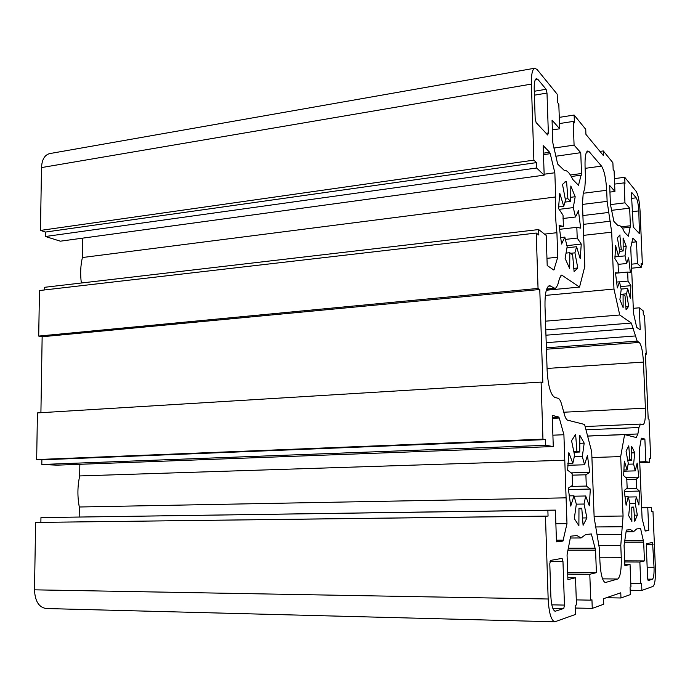 <?xml version="1.0" encoding="UTF-8"?>
<svg xmlns="http://www.w3.org/2000/svg" width="690" height="690" viewBox="0 0 690 690"><rect width="100%" height="100%" fill="white"/><g stroke="black" fill="none" stroke-linecap="round" stroke-linejoin="round"><path stroke-width="1.03" d="M572.545 485.372L572.131 473.582L567.62 470.209L568.862 452.649L572.829 463.37L574.589 455.391L571.562 440.712L575.624 434.398L576.943 451.57L577.996 451.191L579.755 452.019L579.841 435.304L584.189 443.135L582.326 456.53L584.542 464.784L587.457 455.478L589.7 472.357L585.888 474.789L586.302 486.07L590.321 489.055L589.312 505.813L585.681 495.981L584.051 504.036L586.923 517.914L583.093 525.306L581.782 508.254L580.394 508.866L578.979 508.314L578.884 525.633L574.313 518.613L576.323 504.105L573.977 495.774L570.734 506.089L568.25 488.149L572.545 485.372M567.844 463.525L572.829 463.37M573.821 451.674L576.943 451.57M573.933 452.217L579.755 452.019M579.798 443.299L584.189 443.135M574.132 456.806L582.326 456.53M567.758 465.293L584.542 464.784M571.173 472.866L589.7 472.357M572.114 475.16L585.888 474.789M570.923 486.424L586.302 486.07M569.06 495.868L573.977 495.774M581.782 508.254L578.979 508.314M582.533 517.966L586.923 517.914M576.314 504.157L584.051 504.036M574.063 496.205L585.681 495.981M590.321 489.055L568.37 489.529M627.158 488.132L626.761 478.377L623.657 475.652L624.329 461.101L627.141 469.907L628.271 463.257L626.054 451.148L628.78 445.783L629.849 460.023L630.617 459.687L631.79 460.334L631.695 446.404L634.774 452.821L633.61 464.042L635.214 470.882L637.155 463.059L638.871 477.126L636.24 479.205L636.629 488.615L639.457 491.082L638.906 505.063L636.292 496.878L635.24 503.579L637.353 515.137L634.774 521.243L633.713 507.081L632.756 507.581L631.781 507.124L631.876 521.468L628.676 515.611L629.918 503.622L628.228 496.731L626.115 505.261L624.252 490.452L627.158 488.132M623.743 470.002L627.141 469.907M627.693 460.092L629.849 460.023M627.762 460.463L631.79 460.334M631.738 452.925L634.774 452.821M628.021 464.206L633.61 464.042M623.708 471.201L635.214 470.882M625.718 477.463L638.871 477.126M626.761 479.447L636.24 479.205M626.279 488.839L636.629 488.615M624.873 496.8L628.228 496.731M633.713 507.081L631.781 507.124M634.317 515.171L637.353 515.137M629.91 503.666L635.24 503.579M628.28 497.024L636.292 496.878M639.457 491.082L624.329 491.392M618.43 272.964L618.05 263.606L614.911 258.569L615.627 245.649L618.456 256.076L619.611 250.824L617.395 237.826L619.836 235.048L621.224 249.107L623.182 250.962L623.113 237.981L626.218 246.408L625.019 255.869L626.632 263.511L628.616 257.827L630.324 272.265L627.65 272.058L628.029 281.089L630.884 285.669L630.289 298.184L627.667 288.472L626.58 293.819L628.702 306.248L626.072 309.801L625.028 295.82L623.07 294.294L623.139 307.662L619.905 299.641L621.19 289.541L619.499 281.796L617.343 287.971L615.489 272.757L618.43 272.964L615.523 273.249L627.65 272.058M614.937 256.439L618.456 256.076M619.508 235.126L620.172 235.048M619.353 249.314L621.224 249.107M619.404 251.367L623.182 250.962M623.156 246.735L626.218 246.408M614.928 256.913L625.019 255.869M618.05 264.382L626.632 263.511M619.517 281.899L628.029 281.089M616.463 282.089L619.499 281.796M620.56 294.527L623.07 294.294M625.821 306.498L628.702 306.248M620.577 294.363L626.58 293.819M621.06 289.084L627.667 288.472M630.884 285.669L620.439 286.643M563.411 226.38L563.014 215.168L558.495 208.449L559.771 193.243L563.739 206.31L565.515 200.359L562.497 184.394L565.559 181.737L566.593 181.815L567.887 198.72L570.708 201.376L570.82 186.015L575.184 196.736L573.286 207.612L575.495 217.005L578.444 210.752L580.67 228.148L576.823 227.321L577.22 238.067L581.256 244.062L580.212 258.724L576.581 246.727L574.925 252.842L577.78 267.97L574.106 271.679L572.64 254.903L569.819 252.704L569.698 268.608L565.119 258.44L567.163 246.684L564.825 237.119L561.557 244.027L559.09 225.483L563.411 226.38L559.211 226.872M558.529 206.957L563.739 206.31M564.558 182.082L566.593 181.815M565.265 199.048L567.887 198.72M564.731 202.127L570.708 201.376M570.734 197.297L575.184 196.736M559.107 209.355L573.286 207.612M563.005 218.506L575.495 217.005M559.452 229.339L576.823 227.321M565.274 239.413L577.22 238.067M560.478 237.61L564.825 237.119M566.042 253.109L569.819 252.704M573.666 268.384L577.78 267.97M570.268 253.342L574.925 252.842M566.973 247.77L576.581 246.727M581.256 244.062L566.835 245.649M544.177 175.165L60.366 241.19L45.471 236.506L45.54 232.047L536.458 162.624L536.639 168.015L544.177 175.165L543.185 145.607L549.654 152.274L550.241 153.689L554.838 172.759L555.674 196.961C555.071 207.949 555.476 219.86 556.916 232.694L557.761 257.189L553.837 270.04L547.205 265.521L546.195 235.419L538.657 229.554L538.83 235.023L536.242 233.048L39.468 290.533L38.709 336.082L42.15 336.746L40.908 412.698M45.471 236.506L536.639 168.015M544.143 174.225L554.838 172.759M81.342 283.004C80.178 273.947 80.532 265.46 82.403 257.534L82.645 238.145M82.403 257.534L555.674 196.961M544.522 234.117L556.916 232.694M546.963 258.336L557.761 257.189M44.617 289.938L44.652 287.299L538.657 229.554M45.54 232.047L40.46 230.426L533.87 160.132L536.458 162.624M536.242 233.048L538.045 288.429L539.778 289.49L542.832 382.7L541.098 382.105L542.952 439.151L545.548 439.616L545.738 445.309L553.277 446.542L552.233 415.363L558.702 417.019L559.288 418.045L563.903 434.726L566.982 523.65L562.945 541.081L556.476 541.874L555.416 510.108L547.869 510.307L548.058 516.086L545.462 516.198L548.162 599.006C548.955 612.944 551.172 620.543 554.82 621.802L575.46 614.462L575.141 605.346L576.469 604.906L575.512 577.763L567.913 579.626L567.059 554.898L570.647 536.199L576.909 535.518L581.066 537.967L585.663 534.552L591.347 533.931L595.565 550.146L596.402 572.657L589.795 574.27L590.744 600.153L591.942 599.757L592.261 608.382L603.724 604.233L603.517 598.713L620.767 592.805L620.974 597.989L630.35 594.599L630.048 587.095L630.953 586.793L630.048 564.429L624.89 565.688L624.079 545.385L626.339 530.084L630.608 529.61L633.541 531.705L636.637 528.954L640.579 528.514L643.667 542.116L644.451 560.91L639.863 562.031L640.751 583.533L641.588 583.257L641.881 590.424L653.007 586.397C654.879 584.646 655.681 578.574 655.414 568.189L652.982 511.532L651.748 511.583L651.576 507.573L647.781 507.668L648.755 530.593L645.262 531.015L642.088 518.423L639.233 450.199L641.338 438.167L644.874 439.064L645.831 461.688L649.635 462.309L649.462 458.332L650.705 458.557L649.014 419.175L648.186 418.89L645.392 353.711L646.228 354.212L644.564 315.632L643.313 314.674L643.149 310.811L639.294 307.818L640.234 329.863L636.698 327.414L633.489 313.148L630.746 247.589L632.834 238.11L636.491 241.828L637.422 263.58L641.277 267.246L641.114 263.416L642.373 264.632L640.079 211.218C639.483 201.376 638.181 194.761 636.163 191.363L624.709 177.27L624.985 183.894L624.131 182.867L624.959 202.834L629.659 208.164L630.401 225.768L628.392 236.23L624.372 232.133C622.518 227.691 620.707 225.535 618.93 225.656L618.24 225.871L613.902 221.438L610.426 204.413L609.675 185.489L614.928 191.449L614.091 170.749L613.168 169.637L612.884 162.728L603.302 150.938L603.483 155.69L585.931 134.378L585.741 129.341L574.132 115.049L574.416 122.898L573.209 121.431L574.08 145.116L580.747 152.68L581.523 173.509L578.479 185.291L572.743 179.435C569.871 173.164 567.042 170.154 564.239 170.395L557.649 164.03L552.837 142.839L552.052 120.138L559.685 128.788L558.805 104.061L557.477 102.456L557.184 94.211L537.139 69.552L534.793 68.215C532.361 69.138 531.222 74.434 531.395 84.102L533.87 160.132M621.259 557.279C621.509 569.724 620.336 576.969 617.74 579.014L605.337 582.533C602.491 581.377 600.688 574.442 599.938 561.746L599.455 548.904L594.159 517.621L591.701 451.743L584.577 424.462L567.698 420.193C566.464 419.805 565.334 417.804 564.317 414.173L561.72 404.651C560.694 400.959 559.53 398.872 558.236 398.38L554.519 397.224C550.525 394.525 548.058 385.598 547.127 370.435L544.988 306.067C544.841 293.604 546.342 286.781 549.507 285.608L555.364 288.575L557.606 285.315L559.599 278.191L561.72 275.069L579.54 287.092L584.801 266.461L582.464 203.722L583.179 193.795L584.801 188.016L585.5 178.279L585.051 166.359C584.835 156.941 585.741 151.809 587.785 150.963L589.234 151.757L601.516 166.109C604.259 170.43 605.975 178.486 606.683 190.276L607.122 201.368L611.694 232.185L613.971 289.05L619.741 314.994L631.341 323.049L637.181 341.119L639.242 342.438C641.398 344.853 642.795 351.408 643.442 362.086L645.409 408.161C645.676 418.218 644.865 423.764 642.959 424.781L640.493 424.083L638.949 427.524L637.888 433.967L636.266 437.529L624.588 434.596L620.681 456.59L623.061 516.016L620.784 545.385L621.259 557.279L599.765 557.218M536.13 122.57L535.181 118.68L534.207 89.096C534.095 82.731 534.845 79.238 536.449 78.626L537.95 79.462L546.101 89.277L546.998 93.072L548.352 132.963L547.653 134.973L536.13 122.57M564.455 605.087L563.773 608.485L555.243 611.236C552.837 610.4 551.379 605.406 550.861 596.264L549.792 563.782L550.542 560.392L562.1 558.374L562.962 561.35L564.455 605.087L551.819 604.837M652.568 542.538L654.042 567.215C654.215 574.08 653.68 578.073 652.447 579.186L648.152 580.601L647.643 578.418L646.28 545.971L646.616 543.582L652.568 542.538M631.445 194.132L631.798 192.519L636.197 197.814C637.525 200.022 638.388 204.387 638.785 210.899L639.449 233.686L633.256 227.07L631.445 194.132M538.045 288.429L38.709 336.082M553.277 446.542L57.098 465.155L41.805 464.482L41.883 459.825L545.548 439.616M41.805 464.482L545.738 445.309M552.897 435.192L563.903 434.726M79.186 516.974L79.307 506.995C77.332 496.584 77.461 486.234 79.695 475.936L79.842 464.301M79.695 475.936L564.791 460.221M79.307 506.995L566.093 497.844M555.873 523.753L566.982 523.65M545.462 516.198L35.621 522.442L548.058 516.086M40.874 522.313L40.952 517.604L555.416 510.108M40.952 517.604L547.869 510.307M41.883 459.825L36.665 459.566L542.952 439.151M35.621 522.442L34.5 589.829C34.983 601.154 38.882 607.381 46.178 608.528L554.82 621.802M567.844 577.685L575.512 577.763M567.663 572.424L596.402 572.657M592.261 608.382L575.236 608.028M567.723 574.08L589.795 574.27M576.288 599.895L590.744 600.153M624.838 564.403L630.048 564.429M624.7 560.832L644.451 560.91M641.881 590.424L630.177 590.261M624.743 561.962L639.863 562.031M630.815 583.421L640.751 583.533M641.64 507.719L651.576 507.573M641.64 507.762L647.781 507.668M645.003 530.619L648.755 530.593M641.001 439.22L644.874 439.064M650.705 458.557L649.471 458.591M639.716 461.877L645.831 461.688M639.751 462.611L649.635 462.309M651.74 511.549L652.982 511.532M633.291 308.327L639.294 307.818M631.842 242.328L636.491 241.828M642.373 264.632L641.174 264.753M631.436 264.184L637.422 263.58M631.712 268.194L641.277 267.246M614.626 184.101L624.131 182.867M610.443 204.611L624.959 202.834M611.53 210.347L629.659 208.164M609.934 192.087L614.928 191.449M614.411 178.632L624.709 177.27M603.302 150.938L599.964 151.412M559.28 117.378L574.132 115.049M552.388 129.901L559.685 128.788M555.795 156.242L580.747 152.68M553.846 148.065L574.08 145.116M559.495 123.553L573.209 121.431M613.971 289.05L545.359 295.406M619.741 314.994L545.488 321.178M624.588 434.596L587.613 436.106M620.681 456.59L591.917 457.539M534.793 68.215L49.74 153.585C44.678 154.888 41.926 159.554 41.504 167.584L40.46 230.426M539.778 289.49L42.15 336.746M541.098 382.105L37.432 412.913L36.665 459.566M620.974 597.989L606.337 597.738M579.54 287.092L546.325 290.223M646.228 354.212L645.417 354.272M543.435 153.18L549.654 152.274M543.487 154.663L550.241 153.689M553.147 269.626L554.208 269.523M552.302 417.321L558.702 417.019M552.336 418.373L559.288 418.045M556.416 540.132L563.463 540.115M556.451 541.107L562.945 541.081M548.162 599.006L34.5 589.829M568.146 548.214L595.298 548.196M567.741 550.137L595.565 550.146M624.648 540.555L643.468 540.486M624.39 542.168L643.667 542.116M621.293 226.803L630.401 225.768M622.302 228.088L630.332 227.174M571.277 176.502L581.403 175.139M570.397 175.01L581.523 173.509M589.234 151.757L586.534 152.136M601.516 166.109L585.12 168.351M606.683 190.276L583.335 193.26M607.122 201.368L582.489 204.421M608.477 212.477L582.903 215.547M610.357 221.205L583.231 224.379M611.694 232.185L583.636 235.35M631.341 323.049L545.781 329.906M633.472 328.362L545.954 335.202M635.111 335.97L546.204 342.671M637.181 341.119L546.377 347.795M639.242 342.438L546.42 349.218M643.442 362.086L547.058 368.451M645.409 408.161L563.79 412.223M638.949 427.524L585.974 429.801M637.888 433.967L587.595 436.02M623.061 516.016L594.107 516.361M622.57 526.737L595.177 526.962M621.293 534.457L597.161 534.586M620.784 545.385L599.239 545.419M546.998 93.072L534.405 95.168M546.101 89.277L534.284 91.261M548.352 132.963L546.109 133.299M562.962 561.35L550.008 561.298M639.69 231.978L637.991 232.168M531.395 84.102L41.504 167.584M617.74 579.014L602.56 578.858M562.626 275.345L560.884 275.517M554.467 288.325L546.696 289.058M550.758 285.953L548.343 286.186M605.656 582.489L605.018 582.481M537.95 79.462L535.216 79.928M563.773 608.485L552.785 608.252M555.623 611.176L554.855 611.159M653.076 544.712L646.289 544.721M652.447 579.186L647.694 579.143M654.042 567.215L647.168 567.171M638.785 210.899L632.178 211.683M636.197 197.814L631.617 198.384M581.066 537.967L570.268 538.01M633.541 531.705L626.072 531.757M618.93 225.656L618.119 225.751M640.493 424.083L585.12 426.532M555.364 288.575L546.575 289.403"/></g></svg>
